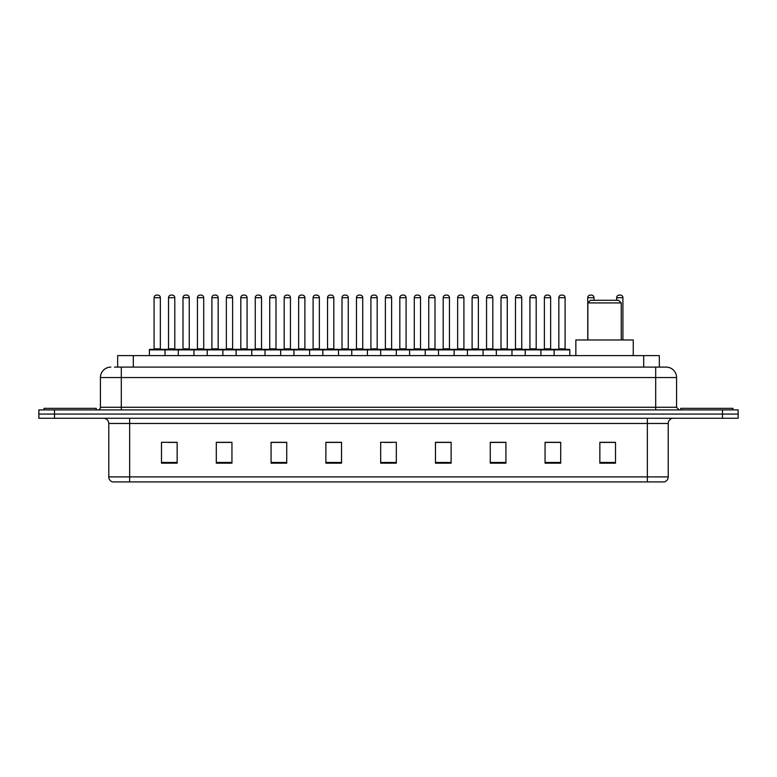 <?xml version="1.0" encoding="UTF-8"?>
<svg xmlns="http://www.w3.org/2000/svg" width="777" height="777" viewBox="0 0 777 777"><rect width="100%" height="100%" fill="white"/><g stroke="black" fill="none" stroke-linecap="round" stroke-linejoin="round"><path stroke-width="1.17" d="M117.657 367.103L117.657 355.623L659.343 355.623L659.343 367.103M114.763 367.103L662.48 367.103M114.52 367.103L121.309 367.103L121.309 377.544L100.427 377.544L100.427 407.284A2.613 2.613 0 0 1 97.824 409.897M110.868 367.103A10.441 10.441 0 0 0 100.427 377.544M676.573 377.544L655.691 377.544L655.691 367.103L666.132 367.103A10.441 10.441 0 0 1 676.573 377.544L676.573 407.284L679.176 409.897M54.507 409.897L38.85 409.897L38.85 414.073L54.507 414.073L38.85 414.073L38.85 418.249L54.507 418.249L54.507 414.073L722.493 414.073L54.507 414.073L54.507 409.897L722.493 409.897L722.493 414.073L738.15 414.073L722.493 414.073L722.493 418.249L54.507 418.249M738.15 409.897L738.15 414.073L738.15 409.897L722.493 409.897M664.199 481.915L647.348 481.915L647.348 476.903L668.22 476.903L668.22 423.465A5.216 5.216 0 0 1 673.436 418.249M664.044 481.915L112.539 481.915A5.216 5.216 0 0 1 108.78 476.903L108.78 423.465C108.469 420.299 106.731 418.56 103.564 418.249M615.51 463.179L615.51 442.307L599.854 442.307L599.854 463.179L615.51 463.179M560.712 463.179L560.712 442.307L545.056 442.307L545.056 463.179L560.712 463.179M505.924 463.179L505.924 442.307L490.268 442.307L490.268 463.179L505.924 463.179M451.126 463.179L451.126 442.307L435.47 442.307L435.47 463.179L451.126 463.179M177.146 463.179L177.146 442.307L161.49 442.307L161.49 463.179L177.146 463.179M231.944 463.179L231.944 442.307L216.288 442.307L216.288 463.179L231.944 463.179M286.732 463.179L286.732 442.307L271.076 442.307L271.076 463.179L286.732 463.179M341.53 463.179L341.53 442.307L325.874 442.307L325.874 463.179L341.53 463.179M396.328 463.179L396.328 442.307L380.672 442.307L380.672 463.179L396.328 463.179M738.15 418.249L738.15 414.073L738.15 418.249L722.493 418.249M500.233 442.414L493.599 442.414M558.051 442.414L551.427 442.414M341.22 442.414L334.596 442.414M326.767 442.414L341.53 442.414M283.401 442.414L276.767 442.414M225.573 442.414L218.949 442.414M167.754 442.414L175.583 442.414M435.47 442.414L450.233 442.414M442.404 442.414L435.78 442.414M384.586 442.414L392.414 442.414M286.732 442.414L271.076 442.414M231.944 442.414L216.288 442.414M505.924 442.414L490.268 442.414M560.712 442.414L545.056 442.414M615.51 442.414L599.854 442.414M96.251 409.897L96.251 408.333L44.066 408.333L44.066 409.897M587.849 302.913L621.25 302.913L618.647 300.301L590.462 300.301L587.849 302.913L587.849 339.967M621.25 302.913L621.25 339.967M633.255 355.623L633.255 339.967L575.854 339.967L575.854 355.623M732.934 409.897L732.934 408.333L680.749 408.333L680.749 409.897M554.137 355.623L554.137 349.883A0.524 0.524 0 0 1 554.661 349.359L569.279 349.359A0.524 0.524 0 0 1 569.794 349.883L149.378 349.883A0.524 0.524 0 0 1 149.903 349.359L164.52 349.359A0.524 0.524 0 0 1 165.035 349.883L165.035 355.623M156.692 295.085A2.613 2.613 0 0 0 154.079 297.698L154.079 348.834L160.344 348.834A0.524 0.524 0 0 0 160.858 349.359A0.524 0.524 0 0 1 160.344 348.834L160.344 297.698A2.613 2.613 0 0 0 157.731 295.085L156.692 295.085L157.731 295.085A2.613 2.613 0 0 1 160.344 297.698L154.079 297.698A2.613 2.613 0 0 1 156.692 295.085L157.731 295.085M154.079 348.834A0.524 0.524 0 0 1 153.555 349.359A0.524 0.524 0 0 0 154.079 348.834M164.52 349.359L149.903 349.359A0.524 0.524 0 0 0 149.378 349.883L149.378 355.623M178.292 355.623L178.292 349.883A0.524 0.524 0 0 1 178.817 349.359L193.424 349.359A0.524 0.524 0 0 1 193.949 349.883L193.949 355.623M185.596 295.085A2.613 2.613 0 0 0 182.993 297.698L182.993 348.834L189.248 348.834A0.524 0.524 0 0 0 189.773 349.359A0.524 0.524 0 0 1 189.248 348.834L189.248 297.698A2.613 2.613 0 0 0 186.645 295.085L185.596 295.085L186.645 295.085A2.613 2.613 0 0 1 189.248 297.698L182.993 297.698A2.613 2.613 0 0 1 185.596 295.085L186.645 295.085M182.993 348.834A0.524 0.524 0 0 1 182.469 349.359A0.524 0.524 0 0 0 182.993 348.834M207.206 355.623L207.206 349.883A0.524 0.524 0 0 1 207.721 349.359L222.339 349.359A0.524 0.524 0 0 1 222.863 349.883L222.863 355.623M214.51 295.085A2.613 2.613 0 0 0 211.898 297.698L211.898 348.834L218.162 348.834A0.524 0.524 0 0 0 218.687 349.359A0.524 0.524 0 0 1 218.162 348.834L218.162 297.698A2.613 2.613 0 0 0 215.55 295.085L214.51 295.085L215.55 295.085A2.613 2.613 0 0 1 218.162 297.698L211.898 297.698A2.613 2.613 0 0 1 214.51 295.085L215.55 295.085M211.898 348.834A0.524 0.524 0 0 1 211.383 349.359A0.524 0.524 0 0 0 211.898 348.834M236.111 355.623L236.111 349.883A0.524 0.524 0 0 1 236.635 349.359L251.253 349.359A0.524 0.524 0 0 1 251.767 349.883L251.767 355.623M244.464 295.085L243.424 295.085L244.464 295.085A2.613 2.613 0 0 1 247.076 297.698L240.812 297.698A2.613 2.613 0 0 1 243.424 295.085L244.464 295.085A2.613 2.613 0 0 1 247.076 297.698L247.076 348.834A0.524 0.524 0 0 0 247.601 349.359L240.287 349.359A0.524 0.524 0 0 0 240.812 348.834A0.524 0.524 0 0 1 240.287 349.359M243.424 295.085A2.613 2.613 0 0 0 240.812 297.698L240.812 348.834L247.076 348.834A0.524 0.524 0 0 0 247.601 349.359M265.025 355.623L265.025 349.883A0.524 0.524 0 0 1 265.549 349.359L280.157 349.359A0.524 0.524 0 0 1 280.682 349.883L280.682 355.623M273.378 295.085L272.329 295.085L273.378 295.085A2.613 2.613 0 0 1 275.99 297.698L269.726 297.698A2.613 2.613 0 0 1 272.329 295.085L273.378 295.085A2.613 2.613 0 0 1 275.99 297.698L275.99 348.834A0.524 0.524 0 0 0 276.505 349.359L269.201 349.359A0.524 0.524 0 0 0 269.726 348.834A0.524 0.524 0 0 1 269.201 349.359M272.329 295.085A2.613 2.613 0 0 0 269.726 297.698L269.726 348.834L275.99 348.834A0.524 0.524 0 0 0 276.505 349.359M293.939 355.623L293.939 349.883A0.524 0.524 0 0 1 294.464 349.359L309.071 349.359A0.524 0.524 0 0 1 309.596 349.883L309.596 355.623M302.292 295.085L301.243 295.085L302.292 295.085A2.613 2.613 0 0 1 304.895 297.698L298.63 297.698A2.613 2.613 0 0 1 301.243 295.085L302.292 295.085A2.613 2.613 0 0 1 304.895 297.698L304.895 348.834A0.524 0.524 0 0 0 305.419 349.359L298.115 349.359A0.524 0.524 0 0 0 298.63 348.834A0.524 0.524 0 0 1 298.115 349.359M301.243 295.085A2.613 2.613 0 0 0 298.63 297.698L298.63 348.834L304.895 348.834A0.524 0.524 0 0 0 305.419 349.359M322.853 355.623L322.853 349.883A0.524 0.524 0 0 1 323.368 349.359L337.985 349.359A0.524 0.524 0 0 1 338.51 349.883L338.51 355.623M331.196 295.085L330.157 295.085L331.196 295.085A2.613 2.613 0 0 1 333.809 297.698L327.544 297.698A2.613 2.613 0 0 1 330.157 295.085L331.196 295.085A2.613 2.613 0 0 1 333.809 297.698L333.809 348.834A0.524 0.524 0 0 0 334.333 349.359L327.02 349.359A0.524 0.524 0 0 0 327.544 348.834A0.524 0.524 0 0 1 327.02 349.359M330.157 295.085A2.613 2.613 0 0 0 327.544 297.698L327.544 348.834L333.809 348.834A0.524 0.524 0 0 0 334.333 349.359M351.758 355.623L351.758 349.883A0.524 0.524 0 0 1 352.282 349.359L366.899 349.359A0.524 0.524 0 0 1 367.414 349.883L367.414 355.623M360.11 295.085L359.071 295.085L360.11 295.085A2.613 2.613 0 0 1 362.723 297.698L356.458 297.698A2.613 2.613 0 0 1 359.071 295.085L360.11 295.085A2.613 2.613 0 0 1 362.723 297.698L362.723 348.834A0.524 0.524 0 0 0 363.238 349.359L355.934 349.359A0.524 0.524 0 0 0 356.458 348.834A0.524 0.524 0 0 1 355.934 349.359M359.071 295.085A2.613 2.613 0 0 0 356.458 297.698L356.458 348.834L362.723 348.834A0.524 0.524 0 0 0 363.238 349.359M380.672 355.623L380.672 349.883A0.524 0.524 0 0 1 381.196 349.359L395.804 349.359A0.524 0.524 0 0 1 396.328 349.883L396.328 355.623M389.024 295.085L387.976 295.085L389.024 295.085A2.613 2.613 0 0 1 391.627 297.698L385.373 297.698A2.613 2.613 0 0 1 387.976 295.085L389.024 295.085A2.613 2.613 0 0 1 391.627 297.698L391.627 348.834A0.524 0.524 0 0 0 392.152 349.359L384.848 349.359A0.524 0.524 0 0 0 385.373 348.834A0.524 0.524 0 0 1 384.848 349.359M387.976 295.085A2.613 2.613 0 0 0 385.373 297.698L385.373 348.834L391.627 348.834A0.524 0.524 0 0 0 392.152 349.359M409.586 355.623L409.586 349.883A0.524 0.524 0 0 1 410.101 349.359L424.718 349.359A0.524 0.524 0 0 1 425.242 349.883L425.242 355.623M416.89 295.085A2.613 2.613 0 0 0 414.277 297.698L414.277 348.834L420.542 348.834A0.524 0.524 0 0 0 421.066 349.359A0.524 0.524 0 0 1 420.542 348.834L420.542 297.698A2.613 2.613 0 0 0 417.929 295.085L416.89 295.085L417.929 295.085A2.613 2.613 0 0 1 420.542 297.698L414.277 297.698A2.613 2.613 0 0 1 416.89 295.085L417.929 295.085M414.277 348.834A0.524 0.524 0 0 1 413.762 349.359A0.524 0.524 0 0 0 414.277 348.834M438.49 355.623L438.49 349.883A0.524 0.524 0 0 1 439.015 349.359L453.632 349.359A0.524 0.524 0 0 1 454.147 349.883L454.147 355.623M445.804 295.085A2.613 2.613 0 0 0 443.191 297.698L443.191 348.834L449.456 348.834A0.524 0.524 0 0 0 449.98 349.359A0.524 0.524 0 0 1 449.456 348.834L449.456 297.698A2.613 2.613 0 0 0 446.843 295.085L445.804 295.085L446.843 295.085A2.613 2.613 0 0 1 449.456 297.698L443.191 297.698A2.613 2.613 0 0 1 445.804 295.085L446.843 295.085M443.191 348.834A0.524 0.524 0 0 1 442.667 349.359A0.524 0.524 0 0 0 443.191 348.834M467.404 355.623L467.404 349.883A0.524 0.524 0 0 1 467.929 349.359L482.536 349.359A0.524 0.524 0 0 1 483.061 349.883L483.061 355.623M474.708 295.085A2.613 2.613 0 0 0 472.105 297.698L472.105 348.834L478.37 348.834A0.524 0.524 0 0 0 478.885 349.359A0.524 0.524 0 0 1 478.37 348.834L478.37 297.698A2.613 2.613 0 0 0 475.757 295.085L474.708 295.085L475.757 295.085A2.613 2.613 0 0 1 478.37 297.698L472.105 297.698A2.613 2.613 0 0 1 474.708 295.085L475.757 295.085M472.105 348.834A0.524 0.524 0 0 1 471.581 349.359A0.524 0.524 0 0 0 472.105 348.834M496.318 355.623L496.318 349.883A0.524 0.524 0 0 1 496.843 349.359L511.451 349.359A0.524 0.524 0 0 1 511.975 349.883L511.975 355.623M503.622 295.085A2.613 2.613 0 0 0 501.01 297.698L501.01 348.834L507.274 348.834A0.524 0.524 0 0 0 507.799 349.359A0.524 0.524 0 0 1 507.274 348.834L507.274 297.698A2.613 2.613 0 0 0 504.671 295.085L503.622 295.085L504.671 295.085A2.613 2.613 0 0 1 507.274 297.698L501.01 297.698A2.613 2.613 0 0 1 503.622 295.085L504.671 295.085M501.01 348.834A0.524 0.524 0 0 1 500.495 349.359A0.524 0.524 0 0 0 501.01 348.834M525.233 355.623L525.233 349.883A0.524 0.524 0 0 1 525.747 349.359L540.365 349.359A0.524 0.524 0 0 1 540.889 349.883L540.889 355.623M532.536 295.085A2.613 2.613 0 0 0 529.924 297.698L529.924 348.834L536.188 348.834A0.524 0.524 0 0 0 536.713 349.359A0.524 0.524 0 0 1 536.188 348.834L536.188 297.698A2.613 2.613 0 0 0 533.576 295.085L532.536 295.085L533.576 295.085A2.613 2.613 0 0 1 536.188 297.698L529.924 297.698A2.613 2.613 0 0 1 532.536 295.085L533.576 295.085M529.924 348.834A0.524 0.524 0 0 1 529.399 349.359A0.524 0.524 0 0 0 529.924 348.834M561.45 295.085A2.613 2.613 0 0 0 558.838 297.698L558.838 348.834L565.102 348.834A0.524 0.524 0 0 0 565.617 349.359A0.524 0.524 0 0 1 565.102 348.834L565.102 297.698A2.613 2.613 0 0 0 562.49 295.085L561.45 295.085L562.49 295.085A2.613 2.613 0 0 1 565.102 297.698L558.838 297.698A2.613 2.613 0 0 1 561.45 295.085L562.49 295.085M558.838 348.834A0.524 0.524 0 0 1 558.313 349.359A0.524 0.524 0 0 0 558.838 348.834M554.661 349.359L569.279 349.359A0.524 0.524 0 0 1 569.794 349.883L569.794 355.623M178.972 349.359L164.355 349.359M168.531 297.698A2.613 2.613 0 0 1 171.144 295.085L172.183 295.085A2.613 2.613 0 0 1 174.796 297.698L168.531 297.698L168.531 348.834A0.524 0.524 0 0 1 168.017 349.359M174.796 297.698L174.796 348.834A0.524 0.524 0 0 0 175.32 349.359M207.886 349.359L193.269 349.359M197.445 297.698A2.613 2.613 0 0 1 200.058 295.085L201.097 295.085A2.613 2.613 0 0 1 203.71 297.698L197.445 297.698L197.445 348.834A0.524 0.524 0 0 1 196.921 349.359M203.71 297.698L203.71 348.834A0.524 0.524 0 0 0 204.225 349.359M236.791 349.359L222.183 349.359M226.36 297.698A2.613 2.613 0 0 1 228.962 295.085L230.011 295.085A2.613 2.613 0 0 1 232.614 297.698L226.36 297.698L226.36 348.834A0.524 0.524 0 0 1 225.835 349.359M232.614 297.698L232.614 348.834A0.524 0.524 0 0 0 233.139 349.359M265.705 349.359L251.097 349.359M255.264 297.698A2.613 2.613 0 0 1 257.877 295.085L258.926 295.085A2.613 2.613 0 0 1 261.528 297.698L255.264 297.698L255.264 348.834A0.524 0.524 0 0 1 254.749 349.359M261.528 297.698L261.528 348.834A0.524 0.524 0 0 0 262.053 349.359M294.619 349.359L280.002 349.359M284.178 297.698A2.613 2.613 0 0 1 286.791 295.085L287.83 295.085A2.613 2.613 0 0 1 290.443 297.698L284.178 297.698L284.178 348.834A0.524 0.524 0 0 1 283.654 349.359M290.443 297.698L290.443 348.834A0.524 0.524 0 0 0 290.967 349.359M323.523 349.359L308.916 349.359M313.092 297.698A2.613 2.613 0 0 1 315.695 295.085L316.744 295.085A2.613 2.613 0 0 1 319.357 297.698L313.092 297.698L313.092 348.834A0.524 0.524 0 0 1 312.568 349.359M319.357 297.698L319.357 348.834A0.524 0.524 0 0 0 319.871 349.359M352.437 349.359L337.83 349.359M342.006 297.698A2.613 2.613 0 0 1 344.609 295.085L345.658 295.085A2.613 2.613 0 0 1 348.261 297.698L342.006 297.698L342.006 348.834A0.524 0.524 0 0 1 341.482 349.359M348.261 297.698L348.261 348.834A0.524 0.524 0 0 0 348.786 349.359M381.352 349.359L366.734 349.359M370.911 297.698A2.613 2.613 0 0 1 373.523 295.085L374.563 295.085A2.613 2.613 0 0 1 377.175 297.698L370.911 297.698L370.911 348.834A0.524 0.524 0 0 1 370.396 349.359M377.175 297.698L377.175 348.834A0.524 0.524 0 0 0 377.7 349.359M410.266 349.359L395.648 349.359M399.825 297.698A2.613 2.613 0 0 1 402.437 295.085L403.477 295.085A2.613 2.613 0 0 1 406.089 297.698L399.825 297.698L399.825 348.834A0.524 0.524 0 0 1 399.3 349.359M406.089 297.698L406.089 348.834A0.524 0.524 0 0 0 406.604 349.359M439.17 349.359L424.563 349.359M428.739 297.698A2.613 2.613 0 0 1 431.342 295.085L432.391 295.085A2.613 2.613 0 0 1 434.994 297.698L428.739 297.698L428.739 348.834A0.524 0.524 0 0 1 428.214 349.359M434.994 297.698L434.994 348.834A0.524 0.524 0 0 0 435.518 349.359M468.084 349.359L453.477 349.359M457.643 297.698A2.613 2.613 0 0 1 460.256 295.085L461.305 295.085A2.613 2.613 0 0 1 463.908 297.698L457.643 297.698L457.643 348.834A0.524 0.524 0 0 1 457.129 349.359M463.908 297.698L463.908 348.834A0.524 0.524 0 0 0 464.432 349.359M496.998 349.359L482.381 349.359M486.557 297.698A2.613 2.613 0 0 1 489.17 295.085L490.209 295.085A2.613 2.613 0 0 1 492.822 297.698L486.557 297.698L486.557 348.834A0.524 0.524 0 0 1 486.033 349.359M492.822 297.698L492.822 348.834A0.524 0.524 0 0 0 493.346 349.359M525.903 349.359L511.295 349.359M515.472 297.698A2.613 2.613 0 0 1 518.074 295.085L519.123 295.085A2.613 2.613 0 0 1 521.736 297.698L515.472 297.698L515.472 348.834A0.524 0.524 0 0 1 514.947 349.359M521.736 297.698L521.736 348.834A0.524 0.524 0 0 0 522.251 349.359M554.817 349.359L540.209 349.359M544.386 297.698A2.613 2.613 0 0 1 546.989 295.085L548.038 295.085A2.613 2.613 0 0 1 550.64 297.698L544.386 297.698L544.386 348.834A0.524 0.524 0 0 1 543.861 349.359M550.64 297.698L550.64 348.834A0.524 0.524 0 0 0 551.165 349.359M178.817 349.359L193.424 349.359M207.721 349.359L222.339 349.359M236.635 349.359L251.253 349.359M265.549 349.359L280.157 349.359M294.464 349.359L309.071 349.359M323.368 349.359L337.985 349.359M352.282 349.359L366.899 349.359M381.196 349.359L395.804 349.359M410.101 349.359L424.718 349.359M439.015 349.359L453.632 349.359M467.929 349.359L482.536 349.359M496.843 349.359L511.451 349.359M525.747 349.359L540.365 349.359M594.007 300.301L594.007 297.698A2.613 2.613 0 0 0 591.404 295.085L590.355 295.085A2.613 2.613 0 0 0 587.752 297.698L587.752 339.967M622.921 339.967L622.921 297.698A2.613 2.613 0 0 0 620.308 295.085L619.269 295.085A2.613 2.613 0 0 0 616.656 297.698L616.656 300.301M133.314 367.103L133.314 355.623M643.686 367.103L643.686 355.623M121.309 409.897L121.309 407.284L676.573 407.284M100.427 407.284L121.309 407.284L121.309 377.544L655.691 377.544L655.691 409.897M647.348 418.249L647.348 423.465L108.78 423.465M668.22 423.465L647.348 423.465L647.348 476.903L129.652 476.903L129.652 481.915M108.78 476.903L129.652 476.903L129.652 418.249M396.328 462.451L380.672 462.451M341.53 462.451L325.874 462.451M286.732 462.451L271.076 462.451M231.944 462.451L216.288 462.451M177.146 462.451L161.49 462.451M451.126 462.451L435.47 462.451M505.924 462.451L490.268 462.451M560.712 462.451L545.056 462.451M615.51 462.451L599.854 462.451M168.531 348.834L174.796 348.834M197.445 348.834L203.71 348.834M226.36 348.834L232.614 348.834M255.264 348.834L261.528 348.834M284.178 348.834L290.443 348.834M313.092 348.834L319.357 348.834M342.006 348.834L348.261 348.834M370.911 348.834L377.175 348.834M399.825 348.834L406.089 348.834M428.739 348.834L434.994 348.834M457.643 348.834L463.908 348.834M486.557 348.834L492.822 348.834M515.472 348.834L521.736 348.834M544.386 348.834L550.64 348.834M594.007 297.698L587.752 297.698M622.921 297.698L616.656 297.698M664.461 481.915C666.821 481.08 668.074 479.409 668.22 476.903"/></g></svg>
